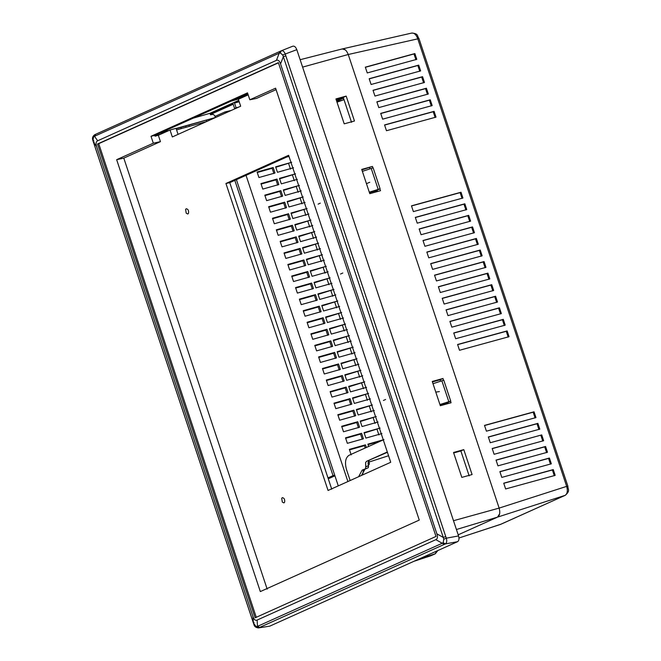 <?xml version="1.0" encoding="UTF-8"?>
<svg xmlns="http://www.w3.org/2000/svg" width="661" height="661" viewBox="0 0 661 661"><rect width="100%" height="100%" fill="white"/><g stroke="black" fill="none" stroke-linecap="round" stroke-linejoin="round"><path stroke-width="0.99" d="M244.727 94.986L247.925 94.06M236.745 98.58L237.035 99.431L230.929 101.199M248.057 94.465L237.035 99.431M346.182 96.093L335.92 98.927L344.207 123.838L354.47 121.004L346.182 96.093L343.257 97.407L351.545 122.318M336.085 99.414L343.257 97.407M361.873 169.885L372.457 166.432L361.716 169.406L369.788 193.673L380.529 190.699L379.91 188.856M372.936 167.894L372.457 166.432M369.565 167.729L369.929 168.819M377.026 190.153L377.489 191.541M443.572 380.232L442.994 378.489L432.253 381.455L440.325 405.722L451.066 402.756L450.546 401.194M442.994 378.489L440.11 379.786L440.565 381.166M447.662 402.499L448.034 403.598M440.11 379.786L432.41 381.934M463.799 449.637L453.529 452.479L461.816 477.391L472.086 474.548L463.799 449.637L460.866 450.959L469.153 475.87M453.694 452.959L460.866 450.959M176.107 128.474L215.354 117.542L176.19 128.73M160.821 132.737L169.158 130.415M167.555 131.134L159.218 133.456M248.189 94.862L238.373 99.274L240.678 106.214L172.331 136.951L170.026 130.019L176.057 128.341L178.065 134.373M247.776 93.622L154.831 135.422L155.087 136.199L158.334 135.274L170.026 130.019M193.169 118.179L209.983 113.304L238.737 100.373M209.983 113.304L210.479 114.791L213.082 114.353L214.668 115.485L215.354 117.542M154.98 135.877L160.664 134.233M456.429 529.511L497.543 517.117L458.189 534.815L497.543 517.117C499.799 515.572 500.336 512.564 499.138 508.094L348.248 54.499C346.546 50.261 344.414 48.451 341.844 49.079M288.874 156.062L229.764 182.651L331.731 489.173M154.831 135.422L151.005 136.265L247.52 92.854L249.825 99.786L275.596 88.194L419.264 520.083L260.327 591.578L116.658 159.689L123.797 158.119L267.184 589.166M276.075 89.623L256.493 98.431L249.825 99.786M116.658 159.689L153.319 143.197L160.449 141.636L123.797 158.119M225.938 183.485L288.617 155.294L390.734 462.279L328.063 490.47L225.938 183.485L229.764 182.651M160.449 141.636L158.334 135.274M282.297 497.675L281.71 498.303L282.313 502.087L283.9 502.922L284.61 502.244C284.998 499.476 284.23 497.948 282.297 497.675L282.421 497.626M186.187 208.769L185.609 209.397L186.204 213.189L187.79 214.015L188.509 213.346C188.889 210.57 188.121 209.05 186.187 208.769L186.319 208.727M151.005 136.265L153.319 143.197M256.328 617.465L98.72 143.668L278.446 62.82M97.514 143.999L278.388 62.638L435.996 536.443L255.121 617.804L97.514 143.999L98.72 143.668M252.965 616.564C254.006 619.654 255.386 620.819 257.104 620.068L435.847 539.665C437.557 538.872 437.896 536.93 436.88 533.84L280.545 63.877C279.504 60.795 278.132 59.622 276.414 60.374L97.663 140.776C95.961 141.57 95.614 143.511 96.63 146.602L252.965 616.564L253.378 622.852L254.064 624.562L254.766 624.348M444.39 544.325L442.234 543.259L257.517 626.347L259.674 627.413L445.332 543.92L443.176 542.673L442.234 543.259L435.847 539.665M443.176 542.673L443.787 539.219L446.349 538.17C447.1 541.045 446.762 542.962 445.332 543.92L457.544 541.69L269.762 626.149L258.426 627.925C255.906 627.628 254.419 626.529 253.94 624.628L92.871 140.438C92.011 138.166 92.631 136.249 94.73 134.712L281.231 50.823M443.787 539.219L443.267 537.434L445.762 536.6L446.349 538.17L458.56 535.939L296.806 49.674C295.723 46.948 294.368 45.791 292.724 46.22L281.289 50.798C282.9 50.376 284.263 51.533 285.37 54.252L285.841 55.854L283.346 56.697L282.701 54.97L296.806 49.674M282.701 54.97L280.247 52.897L281.289 50.798L280.289 51.236M95.572 134.332L280.355 51.211L279.215 53.194L280.247 52.897M94.73 134.712L95.638 134.299L94.49 136.282L279.215 53.194L276.414 60.374M94.804 134.679L93.581 136.86L94.49 136.282L97.663 140.776M93.581 136.86L92.97 140.314L93.788 140.429M92.97 140.314L93.457 142.115L94.267 142.032M254.188 622.769L253.378 622.852L93.457 142.115L96.63 146.602M254.064 624.562L256.509 626.636L258.848 627.801L259.674 627.413M256.509 626.636L257.517 626.347L257.104 620.068M281.346 50.765L292.724 46.22M258.426 627.925L269.762 626.149M457.544 541.69C459.007 540.723 459.345 538.806 458.56 535.939M383.397 400.467L385.627 399.467M435.797 392.105L439.4 391.585M369.772 182.271L366.458 183.667M320.321 203.134L318.09 204.142M340.531 274.034L342.811 273.01M447.695 402.599L450.736 401.111L443.771 380.182L432.996 383.702M411.307 33.207C413.926 32.546 416.058 34.355 417.711 38.627L566.659 486.372L499.138 508.094L348.248 54.499L418.446 38.702M345.364 49.914L342.241 48.939M500.319 524.462L565.262 495.304L497.543 517.117L499.666 513.729M414.868 53.566L365.326 67.158L367.252 72.941L416.794 59.341L414.868 53.566L414.001 53.954L415.918 59.738M553.257 469.583L503.723 483.183L505.64 488.958L555.182 475.366L553.257 469.583L552.389 469.971L554.315 475.755M549.415 458.032L499.873 471.623L501.798 477.399L551.34 463.807L549.415 458.032L548.547 458.42L550.473 464.196M545.573 446.472L496.031 460.064L497.956 465.848L547.49 452.248L545.573 446.472L544.705 446.861L546.622 452.645M541.723 434.913L492.189 448.513L494.114 454.289L543.648 440.697L541.723 434.913L492.238 448.654M537.88 423.362L488.347 436.954L490.264 442.73L539.806 429.138L537.88 423.362L537.013 423.751L538.938 429.526M534.038 411.803L484.496 425.403L486.422 431.179L535.964 417.578L534.038 411.803L533.171 412.191L535.088 417.975M507.127 330.913L457.594 344.505L459.511 350.28L509.053 336.689L507.127 330.913L506.26 331.301L508.185 337.077M503.285 319.354L453.743 332.954L455.669 338.729L505.202 325.138L503.285 319.354L502.418 319.742L504.335 325.526M499.443 307.803L449.901 321.395L451.827 327.17L501.36 313.578L499.443 307.803L498.576 308.191L500.493 313.967M495.593 296.244L446.059 309.835L447.984 315.619L497.518 302.019L495.593 296.244L494.725 296.632L496.651 302.416M491.751 284.684L442.217 298.285L444.134 304.06L493.676 290.468L491.751 284.684L490.883 285.081L492.809 290.857M487.909 273.133L438.367 286.725L440.292 292.501L489.826 278.909L487.909 273.133L487.041 273.522L488.958 279.297M484.067 261.574L434.525 275.166L436.45 280.95L485.984 267.35L484.067 261.574L483.191 261.963L485.116 267.746M480.217 250.015L430.683 263.615L432.6 269.391L482.142 255.799L480.217 250.015L479.349 250.412L481.274 256.187M476.374 238.464L426.841 252.056L428.758 257.84L478.3 244.24L476.374 238.464L475.507 238.852L477.432 244.628M472.532 226.905L422.99 240.505L424.916 246.28L474.449 232.689L472.532 226.905L471.665 227.293L473.582 233.077M468.69 215.354L419.148 228.946L421.074 234.721L470.607 221.129L468.69 215.354L467.814 215.742L469.74 221.518M464.84 203.795L415.306 217.386L417.223 223.17L466.765 209.57L464.84 203.795L463.972 204.183L465.898 209.967M460.998 192.235L411.464 205.835L413.381 211.611L462.923 198.019L460.998 192.235L460.13 192.632L462.056 198.407M434.087 111.345L384.553 124.937L386.47 130.721L436.012 117.121L434.087 111.345L433.219 111.734L435.145 117.518M430.245 99.786L380.703 113.386L382.628 119.162L432.17 105.57L430.245 99.786L429.377 100.183L431.303 105.958M426.403 88.235L376.861 101.827L378.786 107.611L428.32 94.011L426.403 88.235L425.535 88.624L427.452 94.399M422.553 76.676L373.019 90.276L374.944 96.052L424.478 82.46L422.553 76.676L421.685 77.064L423.61 82.848M418.71 65.125L369.177 78.717L371.094 84.492L420.636 70.901L418.71 65.125L417.843 65.513L419.768 71.289M365.376 67.298L414.001 53.954M369.218 78.857L417.843 65.513M373.068 90.408L421.685 77.064M376.91 101.968L425.535 88.624M380.753 113.527L429.377 100.183M384.595 125.078L433.219 111.734M411.506 205.976L460.13 192.632M415.348 217.527L463.972 204.183M419.198 229.086L467.814 215.742M423.04 240.645L471.665 227.293M426.882 252.196L475.507 238.852M430.724 263.756L479.349 250.412M434.574 275.307L483.191 261.963M438.417 286.866L487.041 273.522M442.259 298.425L490.883 285.081M446.101 309.976L494.725 296.632M449.951 321.535L498.576 308.191M453.793 333.086L502.418 319.742M457.635 344.645L506.26 331.301M484.546 425.535L533.171 412.191M488.388 437.095L537.013 423.751M542.78 441.085L540.855 435.31M496.081 460.205L544.705 446.861M499.923 471.764L548.547 458.42M503.765 483.315L552.389 469.971M377.059 190.252L380.1 188.773L373.135 167.836L362.36 171.356M431.435 555.488L430.551 555.843M431.245 555.595L435.335 553.753L419.033 559.008M436.863 550.993L435.128 553.835L431.03 555.67M567.386 486.438L566.659 486.372C567.906 490.834 567.378 493.841 565.056 495.386L500.699 524.338L458.974 538.004L501.104 524.156M368.714 460.998L369.342 463.592L369.185 464.518L368.251 464.931M363.327 470.5L362.666 474.904M369.441 460.387C368.07 461.295 367.756 463.088 368.483 465.765L365.748 466.84L365.616 462.477L366.648 461.287L387.42 452.298M358.626 476.721L362.145 470.12L368.284 467.715L368.582 466.055M368.284 467.715L365.004 469.186L361.493 475.433M387.313 451.984L366.648 461.287M365.748 466.84L365.434 468.641M343.29 97.506L336.466 100.571M337.003 102.166L343.745 99.778L336.887 101.835M336.672 101.191L343.497 98.125M343.233 98.241L343.745 99.778M350.148 480.53L346.538 469.674C344.588 462.485 345.439 457.676 349.099 455.247L383.281 439.871M231.284 110.437L224.955 111.949L225.335 113.114M246.041 175.33L347.901 481.547M328.12 271.77L312.058 276.306L310.232 270.82L326.294 266.284L310.389 271.283M291.708 276.05L307.762 271.514L309.588 277L293.534 281.536L291.708 276.05M343.497 317.991L327.435 322.527L325.609 317.04L341.671 312.504L325.766 317.503M307.084 322.271L323.138 317.734L324.964 323.229L308.91 327.765L307.084 322.271M335.805 294.88L319.75 299.416L317.924 293.93L333.979 289.394L318.081 294.393M299.392 299.16L315.454 294.624L317.28 300.119L301.218 304.647L299.392 299.16M322.461 368.499L338.515 363.963L340.341 369.449L324.287 373.986L322.461 368.499M358.873 364.219L342.811 368.755L340.985 363.261L357.047 358.733L341.142 363.732M351.181 341.109L335.127 345.645L333.301 340.151L349.355 335.614L333.458 340.622M314.768 345.381L330.83 340.853L332.657 346.339L316.594 350.875L314.768 345.381M366.566 387.329L350.504 391.866L348.678 386.379L364.74 381.843L348.834 386.842M330.145 391.609L346.207 387.073L348.033 392.56L331.971 397.096L330.145 391.609M374.25 410.44L358.188 414.976L356.362 409.49L372.424 404.953L356.519 409.952M337.837 414.72L353.891 410.184L355.717 415.678L339.663 420.214L337.837 414.72M378.092 421.999L362.038 426.535L360.212 421.049L376.266 416.513L360.361 421.511M341.679 426.279L357.741 421.743L359.567 427.229L343.505 431.765L341.679 426.279M381.942 433.558L365.88 438.094L364.054 432.6L380.116 428.064L364.211 433.071M345.521 437.83L361.584 433.302L363.41 438.788L347.347 443.324L345.521 437.83M351.189 454.875L349.363 449.389L365.426 444.853L366.31 447.505M368.656 446.448L367.896 444.159L383.958 439.623M333.987 403.169L350.049 398.633L351.875 404.119L335.813 408.655L333.987 403.169M370.408 398.889L354.346 403.425L352.52 397.93L368.582 393.394L352.677 398.401M326.303 380.05L342.365 375.522L344.191 381.009L328.129 385.545L326.303 380.05M362.715 375.779L346.661 380.306L344.835 374.82L360.889 370.284L344.984 375.283M318.61 356.94L334.673 352.404L336.499 357.898L320.436 362.426L318.61 356.94M355.031 352.66L338.969 357.196L337.143 351.71L353.205 347.174L337.3 352.173M310.926 333.83L326.988 329.294L328.814 334.78L312.752 339.316L310.926 333.83M347.339 329.55L331.285 334.086L329.459 328.6L345.513 324.064L329.608 329.062M303.234 310.72L319.296 306.183L321.122 311.67L305.06 316.206L303.234 310.72M339.655 306.44L323.593 310.976L321.767 305.481L337.829 300.953L321.924 305.952M295.55 287.601L311.604 283.073L313.43 288.56L297.376 293.096L295.55 287.601M331.962 283.329L315.908 287.857L314.082 282.371L330.136 277.835L314.231 282.842M287.857 264.491L303.92 259.955L305.746 265.449L289.683 269.985L287.857 264.491M324.278 260.211L308.216 264.747L306.39 259.261L322.452 254.725L306.547 259.723M284.015 252.94L300.077 248.404L301.903 253.89L285.841 258.426L284.015 252.94M320.428 248.66L304.374 253.196L302.548 247.701L318.602 243.165L302.705 248.172M280.173 241.381L296.227 236.845L298.053 242.331L281.999 246.867L280.173 241.381M316.586 237.101L300.524 241.637L298.698 236.151L314.76 231.614L298.855 236.613M272.481 218.27L288.543 213.734L290.369 219.221L274.307 223.757L272.481 218.27M308.902 213.99L292.84 218.527L291.014 213.032L307.076 208.504L291.171 213.503M264.797 195.152L280.851 190.624L282.677 196.11L266.623 200.647L264.797 195.152M301.209 190.88L285.147 195.416L283.321 189.922L299.383 185.386L283.478 190.393M257.104 172.042L273.167 167.506L274.993 173L258.93 177.536L257.104 172.042M293.525 167.762L277.463 172.298L275.637 166.812L291.699 162.276L275.794 167.274M288.989 156.401L286.643 157.07M260.946 183.601L277.009 179.065L278.835 184.551L262.772 189.087L260.946 183.601M297.367 179.321L281.305 183.857L279.479 178.371L295.541 173.835L279.636 178.834M276.331 229.821L292.385 225.285L294.211 230.78L278.157 235.316L276.331 229.821M312.744 225.55L296.682 230.078L294.856 224.591L310.918 220.055L295.013 225.054M268.639 206.711L284.701 202.175L286.527 207.67L270.465 212.198L268.639 206.711M305.052 202.431L288.997 206.967L287.171 201.481L303.225 196.945L287.32 201.944M206.323 120.335L206.703 121.492M189.401 126.342L189.005 125.16M186.146 127.251L185.758 126.061M180.924 127.408L181.321 128.598M210.206 113.981L233.019 103.719L234.564 108.354L238.894 107.016M233.201 104.264L210.388 114.527M237.39 107.693L234.564 108.354M239.208 101.786L234.523 103.05L236.068 107.677M239.142 101.587L238.15 102.034M234.523 103.05L238.96 101.05M214.982 116.427L224.955 111.949M439.929 404.532L450.736 401.111M447.803 402.904L440.077 404.986M369.292 192.194L380.1 188.773M377.167 190.566L369.441 192.64M236.415 179.66L338.275 485.868M234.812 180.379L333.028 475.631L327.98 477.903M333.028 475.631L334.714 475.168M334.929 475.813L328.286 478.804M290.476 169.133L288.65 163.647M273.167 167.506L272.051 168.01L273.877 173.504M272.142 168.307L257.261 172.513M294.319 180.693L292.493 175.198M277.009 179.065L275.893 179.569L277.719 185.055M275.992 179.866L261.103 184.064M298.169 192.244L296.343 186.757M280.851 190.624L279.735 191.128L281.561 196.614M279.834 191.417L264.945 195.623M302.011 203.803L300.185 198.317M284.701 202.175L283.577 202.679L285.403 208.165M283.676 202.977L268.796 207.174M305.853 215.362L304.027 209.868M288.543 213.734L287.428 214.238L289.254 219.725M287.518 214.528L272.638 218.733M309.695 226.913L307.869 221.427M292.385 225.285L291.27 225.789L293.096 231.284M291.369 226.087L276.48 230.292M313.545 238.472L311.719 232.986M296.227 236.845L295.112 237.349L296.938 242.835M295.211 237.646L280.33 241.843M317.387 250.032L315.561 244.537M300.077 248.404L298.954 248.908L300.78 254.394M299.053 249.197L284.172 253.403M321.229 261.582L319.403 256.096M303.92 259.955L302.804 260.459L304.63 265.953M302.895 260.756L288.014 264.962M307.762 271.514L306.646 272.018L308.472 277.504M306.745 272.315L291.856 276.513M325.072 273.142L323.246 267.647M328.922 284.693L327.096 279.206M311.604 283.073L310.488 283.569L312.314 289.064M310.587 283.866L295.707 288.072M315.454 294.624L314.33 295.128L316.156 300.615M314.429 295.426L299.549 299.623M332.764 296.252L330.938 290.766M336.606 307.811L334.78 302.317M319.296 306.183L318.181 306.687L320.007 312.174M318.272 306.977L303.391 311.182M323.138 317.734L322.023 318.238L323.849 323.733M322.122 318.536L307.233 322.742M340.456 319.362L338.63 313.876M344.298 330.921L342.472 325.427M326.988 329.294L325.865 329.798L327.691 335.284M325.964 330.095L311.083 334.292M330.83 340.853L329.707 341.357L331.533 346.843M329.806 341.646L314.925 345.852M348.14 342.472L346.314 336.986M351.983 354.032L350.156 348.545M334.673 352.404L333.557 352.908L335.383 358.402M333.656 353.205L318.767 357.411M355.833 365.591L354.007 360.096M338.515 363.963L337.399 364.467L339.225 369.953M337.498 364.756L322.609 368.962M359.675 377.142L357.849 371.656M342.365 375.522L341.241 376.018L343.067 381.513M341.34 376.316L326.46 380.521M346.207 387.073L345.083 387.577L346.909 393.064M345.182 387.875L330.302 392.072M363.517 388.701L361.691 383.215M367.359 400.26L365.533 394.766M350.049 398.633L348.934 399.137L350.76 404.623M349.033 399.426L334.144 403.631M353.891 410.184L352.776 410.688L354.602 416.182M352.875 410.985L337.986 415.191M371.209 411.811L369.383 406.325M357.741 421.743L356.618 422.247L358.444 427.733M356.717 422.544L341.836 426.742M375.051 423.37L373.225 417.876M361.584 433.302L360.46 433.798L362.286 439.292M360.559 434.095L345.678 438.301M378.893 434.921L377.067 429.435M365.426 444.853L364.31 445.357L365.186 448.009M380.571 441.085L368.053 444.622M364.409 445.654L349.52 449.852M378.158 189.294L371.209 168.398M448.802 401.64L441.845 380.736M445.762 536.6L285.841 55.854M280.545 63.877L283.346 56.697L443.267 537.434L436.88 533.84M499.138 508.094L453.496 520.711M302.606 67.116L348.248 54.499M414.092 561.23L430.955 555.711M368.888 462.08L388.569 455.743M368.235 464.823L369.185 464.518M369.342 463.592L368.111 463.931M368.483 465.765L365.69 466.666M365.004 469.186L362.145 470.12M368.094 463.154L369.102 462.874M300.144 59.705L342.249 48.931M176.586 129.911L206.513 121.583M435.335 553.753L437.83 550.555M565.262 495.304C570.6 490.611 567.824 489.636 567.865 486.149L418.925 38.412C416.835 35.859 418.876 33.686 411.778 33.05M342.315 48.922L411.786 33.05M413.993 561.28L430.757 555.785"/></g></svg>
